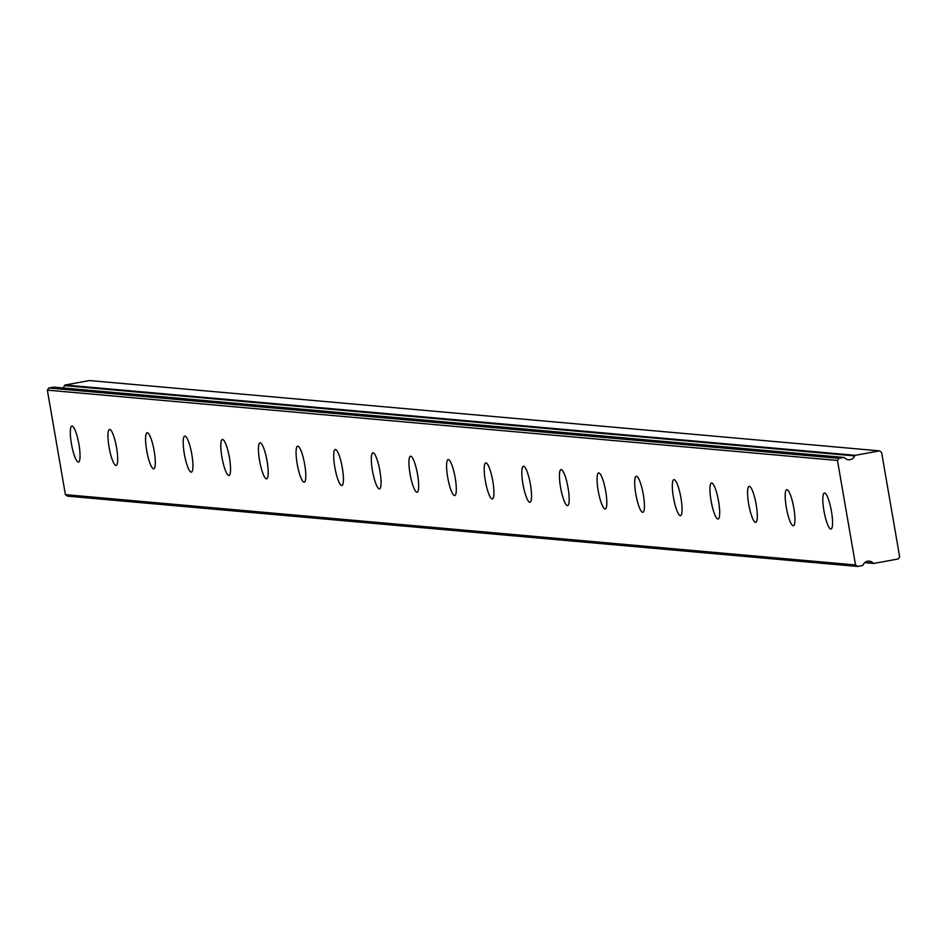 <?xml version="1.0" encoding="UTF-8"?>
<svg xmlns="http://www.w3.org/2000/svg" width="947" height="947" viewBox="0 0 947 947"><rect width="100%" height="100%" fill="white"/><g stroke="black" fill="none" stroke-linecap="round" stroke-linejoin="round"><path stroke-width="1.42" d="M844.582 457.744A6.108 5.978 95.1 0 0 854.62 455.898A0.911 0.9 -84.9 0 1 855.295 455.329L879.526 450.867L881.598 452.346L899.65 556.848L898.194 558.979L873.963 563.429A0.911 0.9 -84.9 0 1 873.134 563.145A6.108 5.978 95.1 0 0 863.108 564.992A0.911 0.9 -84.9 0 1 862.421 565.56L857.603 566.448L67.474 496.133L65.402 494.654L47.35 390.152L48.806 388.021L53.624 387.145L843.753 457.448A0.911 0.9 -84.9 0 1 844.582 457.744M830.803 529.065A18.313 3.646 -100.4 0 0 831.004 529.053A18.313 3.646 -100.4 0 0 831.371 510.883A18.313 3.646 -100.4 0 0 824.577 493.032A18.313 3.646 -100.4 0 0 824.375 493.032A18.313 3.646 -100.4 0 0 824.02 511.202A18.313 3.646 -100.4 0 0 830.803 529.065M78.305 462.1A18.313 3.646 -100.4 0 0 78.506 462.089A18.313 3.646 -100.4 0 0 78.861 443.918A18.313 3.646 -100.4 0 0 72.079 426.055A18.313 3.646 -100.4 0 0 71.877 426.067A18.313 3.646 -100.4 0 0 71.51 444.238A18.313 3.646 -100.4 0 0 78.305 462.1M115.925 465.439A18.313 3.646 -100.4 0 0 116.126 465.439A18.313 3.646 -100.4 0 0 116.493 447.268A18.313 3.646 -100.4 0 0 109.698 429.405A18.313 3.646 -100.4 0 0 109.497 429.417A18.313 3.646 -100.4 0 0 109.142 447.588A18.313 3.646 -100.4 0 0 115.925 465.439M153.556 468.789A18.313 3.646 -100.4 0 0 153.757 468.789A18.313 3.646 -100.4 0 0 154.112 450.606A18.313 3.646 -100.4 0 0 147.33 432.755A18.313 3.646 -100.4 0 0 147.128 432.767A18.313 3.646 -100.4 0 0 146.761 450.938A18.313 3.646 -100.4 0 0 153.556 468.789M191.176 472.139A18.313 3.646 -100.4 0 0 191.377 472.127A18.313 3.646 -100.4 0 0 191.744 453.956A18.313 3.646 -100.4 0 0 184.949 436.105A18.313 3.646 -100.4 0 0 184.748 436.117A18.313 3.646 -100.4 0 0 184.393 454.288A18.313 3.646 -100.4 0 0 191.176 472.139M228.795 475.489A18.313 3.646 -100.4 0 0 229.008 475.477A18.313 3.646 -100.4 0 0 229.363 457.306A18.313 3.646 -100.4 0 0 222.581 439.455A18.313 3.646 -100.4 0 0 222.379 439.467A18.313 3.646 -100.4 0 0 222.012 457.638A18.313 3.646 -100.4 0 0 228.795 475.489M266.427 478.839A18.313 3.646 -100.4 0 0 266.628 478.827A18.313 3.646 -100.4 0 0 266.995 460.656A18.313 3.646 -100.4 0 0 260.2 442.805A18.313 3.646 -100.4 0 0 259.999 442.805A18.313 3.646 -100.4 0 0 259.644 460.988A18.313 3.646 -100.4 0 0 266.427 478.839M304.046 482.189A18.313 3.646 -100.4 0 0 304.259 482.177A18.313 3.646 -100.4 0 0 304.614 464.006A18.313 3.646 -100.4 0 0 297.832 446.155A18.313 3.646 -100.4 0 0 297.618 446.155A18.313 3.646 -100.4 0 0 297.263 464.326A18.313 3.646 -100.4 0 0 304.046 482.189M341.678 485.539A18.313 3.646 -100.4 0 0 341.879 485.527A18.313 3.646 -100.4 0 0 342.234 467.356A18.313 3.646 -100.4 0 0 335.451 449.494A18.313 3.646 -100.4 0 0 335.25 449.505A18.313 3.646 -100.4 0 0 334.895 467.676A18.313 3.646 -100.4 0 0 341.678 485.539M379.297 488.877A18.313 3.646 -100.4 0 0 379.51 488.877A18.313 3.646 -100.4 0 0 379.865 470.706A18.313 3.646 -100.4 0 0 373.082 452.844A18.313 3.646 -100.4 0 0 372.869 452.855A18.313 3.646 -100.4 0 0 372.514 471.026A18.313 3.646 -100.4 0 0 379.297 488.877M416.929 492.227A18.313 3.646 -100.4 0 0 417.13 492.227A18.313 3.646 -100.4 0 0 417.485 474.045A18.313 3.646 -100.4 0 0 410.702 456.194A18.313 3.646 -100.4 0 0 410.501 456.205A18.313 3.646 -100.4 0 0 410.134 474.376A18.313 3.646 -100.4 0 0 416.929 492.227M454.548 495.577A18.313 3.646 -100.4 0 0 454.749 495.565A18.313 3.646 -100.4 0 0 455.116 477.395A18.313 3.646 -100.4 0 0 448.333 459.544A18.313 3.646 -100.4 0 0 448.12 459.555A18.313 3.646 -100.4 0 0 447.765 477.726A18.313 3.646 -100.4 0 0 454.548 495.577M492.18 498.927A18.313 3.646 -100.4 0 0 492.381 498.915A18.313 3.646 -100.4 0 0 492.736 480.745A18.313 3.646 -100.4 0 0 485.953 462.894A18.313 3.646 -100.4 0 0 485.752 462.905A18.313 3.646 -100.4 0 0 485.385 481.076A18.313 3.646 -100.4 0 0 492.18 498.927M529.799 502.277A18.313 3.646 -100.4 0 0 530 502.265A18.313 3.646 -100.4 0 0 530.367 484.095A18.313 3.646 -100.4 0 0 523.573 466.244A18.313 3.646 -100.4 0 0 523.371 466.244A18.313 3.646 -100.4 0 0 523.016 484.414A18.313 3.646 -100.4 0 0 529.799 502.277M567.431 505.627A18.313 3.646 -100.4 0 0 567.632 505.615A18.313 3.646 -100.4 0 0 567.987 487.445A18.313 3.646 -100.4 0 0 561.204 469.594A18.313 3.646 -100.4 0 0 561.003 469.594A18.313 3.646 -100.4 0 0 560.636 487.764A18.313 3.646 -100.4 0 0 567.431 505.627M605.05 508.977A18.313 3.646 -100.4 0 0 605.251 508.965A18.313 3.646 -100.4 0 0 605.618 490.795A18.313 3.646 -100.4 0 0 598.824 472.932A18.313 3.646 -100.4 0 0 598.622 472.944A18.313 3.646 -100.4 0 0 598.267 491.114A18.313 3.646 -100.4 0 0 605.05 508.977M642.682 512.315A18.313 3.646 -100.4 0 0 642.883 512.315A18.313 3.646 -100.4 0 0 643.238 494.145A18.313 3.646 -100.4 0 0 636.455 476.282A18.313 3.646 -100.4 0 0 636.254 476.294A18.313 3.646 -100.4 0 0 635.887 494.464A18.313 3.646 -100.4 0 0 642.682 512.315M680.301 515.665A18.313 3.646 -100.4 0 0 680.502 515.653A18.313 3.646 -100.4 0 0 680.869 497.483A18.313 3.646 -100.4 0 0 674.075 479.632A18.313 3.646 -100.4 0 0 673.873 479.644A18.313 3.646 -100.4 0 0 673.518 497.814A18.313 3.646 -100.4 0 0 680.301 515.665M717.933 519.015A18.313 3.646 -100.4 0 0 718.134 519.003A18.313 3.646 -100.4 0 0 718.489 500.833A18.313 3.646 -100.4 0 0 711.706 482.982A18.313 3.646 -100.4 0 0 711.505 482.994A18.313 3.646 -100.4 0 0 711.138 501.164A18.313 3.646 -100.4 0 0 717.933 519.015M755.552 522.365A18.313 3.646 -100.4 0 0 755.753 522.353A18.313 3.646 -100.4 0 0 756.12 504.183A18.313 3.646 -100.4 0 0 749.326 486.332A18.313 3.646 -100.4 0 0 749.124 486.344A18.313 3.646 -100.4 0 0 748.769 504.514A18.313 3.646 -100.4 0 0 755.552 522.365M793.184 525.715A18.313 3.646 -100.4 0 0 793.385 525.703A18.313 3.646 -100.4 0 0 793.74 507.533A18.313 3.646 -100.4 0 0 786.957 489.682A18.313 3.646 -100.4 0 0 786.756 489.682A18.313 3.646 -100.4 0 0 786.389 507.852A18.313 3.646 -100.4 0 0 793.184 525.715M857.603 566.448L855.532 564.968L837.479 460.467L838.935 458.336L843.753 457.448M62.881 387.927A6.108 5.978 95.1 0 0 64.491 385.583L854.62 455.898M855.295 455.329L65.165 385.015A0.911 0.9 95.1 0 0 64.491 385.583M65.165 385.015L89.397 380.552L879.526 450.867M47.35 390.152L837.479 460.467M855.532 564.968L65.402 494.654M48.806 388.021L838.935 458.336M873.134 563.145L864.966 562.411M873.726 563.441L864.706 562.636L873.501 563.394M843.99 457.448L53.861 387.134"/></g></svg>
